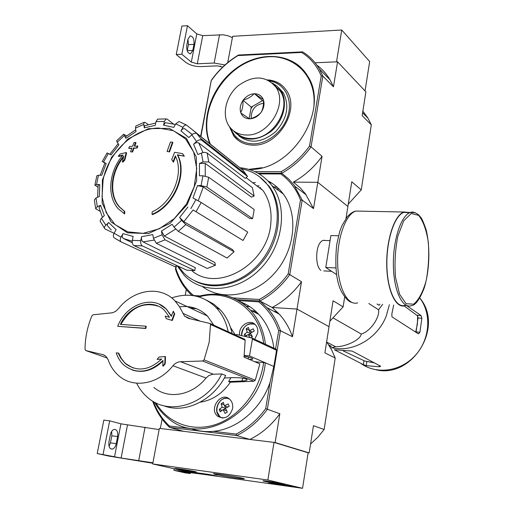 <?xml version="1.0" encoding="UTF-8"?>
<svg xmlns="http://www.w3.org/2000/svg" width="514" height="514" viewBox="0 0 514 514"><rect width="100%" height="100%" fill="white"/><g stroke="black" fill="none" stroke-linecap="round" stroke-linejoin="round"><path stroke-width="0.77" d="M267.852 480.025L302.54 488.3L192.082 472.732L152.709 463.969L267.852 480.025L274.026 442.406L308.13 452.789L302.54 488.3M176.688 468.999L175.075 468.543C173.938 467.849 196.2 471.447 196.297 471.968C197.28 472.527 181.847 470.181 176.688 468.999M264.164 481.265L262.905 480.879C261.742 480.14 284.82 483.802 284.91 484.374C285.957 484.985 268.957 482.434 264.164 481.265M215.315 474.416L213.394 473.715C215.013 473.355 240.687 477.467 243.758 478.579C248.596 480.005 223.269 476.285 215.315 474.416M287.975 485.55L292.697 486.674L268.347 483.102L287.975 485.55M208.131 474.326L217.152 476.035L189.647 471.775L208.131 474.326M274.026 442.406L159.366 428.361L152.709 463.969M279.353 484.445L282.629 485.158L279.365 484.342M282.687 484.811L282.629 485.158M268.372 481.734L279.449 483.533L268.372 481.734M278.003 483.603L265.179 481.316C261.594 480.204 285.167 483.95 282.803 484.111L278.003 483.603M270.981 481.978L270.923 482.338M276.5 482.852L276.442 483.231M180.35 469.398L191.041 471.126L180.35 469.378M190.219 471.274L177.253 468.961C173.893 467.92 196.444 471.563 194.279 471.711L190.219 471.274M183.228 469.68L183.164 470.021M188.548 470.554L188.49 470.888M204.347 474.461L180.414 471.364L190.283 473.58L184.873 472.816L173.957 470.316L190.97 472.482M190.443 472.687L190.283 473.58M152.838 463.255L108.705 456.053L97.223 453.528L121.111 458L152.921 462.812M111.686 431.368L111.814 435.808L110.426 442.875L109.058 446.325M103.083 454.337L109.681 420.831L103.834 420.118L97.223 453.528M110.356 434.754L108.955 441.905C108.441 446.531 109.546 448.934 112.264 449.101C114.185 448.561 115.509 446.743 116.228 443.64L117.61 436.553C118.124 431.927 117.012 429.531 114.281 429.357C112.393 429.884 111.082 431.683 110.356 434.754M109.681 420.831L120.938 423.832L114.513 456.862M159.134 429.601L120.938 423.832M365.043 90.946L369.662 61.551L341.746 30.011L232.649 36.301L227.734 62.599M348.261 204.129L361.246 189.897L371.32 124.857L362.158 115.644L365.897 91.852L337.563 61.802L315.076 62.792L336.516 61.847L341.746 30.011M176.238 54.529L181.847 54.24L187.469 25.7L181.872 26.053L176.238 54.529L185.76 62.367C189.743 65.162 194.703 66.576 200.633 66.602L217.441 65.85L222.703 67.077M187.976 39.148L188.426 44.673L187.218 50.841M187.97 39.192L186.775 45.29C186.421 50.539 187.694 53.36 190.578 53.752L192.801 50.411L193.984 44.365C194.331 39.122 193.065 36.301 190.167 35.896L187.97 39.192M181.847 54.24L191.317 62.104L197.286 63.807L214.158 63.029L224.978 64.97M187.469 25.7L196.804 33.911L191.317 62.104M232.399 37.638L228.177 35.832L223.269 34.791L202.728 35.646L196.804 33.911M220.056 66.1L220.654 66.255M166.35 309.229C152.761 294.483 125.93 304.262 117.706 326.319L145.372 328.292L145.796 326.184L120.385 324.385C129.072 305.252 152.716 297.76 164.878 310.822L169.511 317.337L165.232 316.104L166.24 318.661L171.869 320.299L174.272 313.752L173.257 311.188L171.355 316.341L166.35 309.229L171.496 315.956M173.257 311.188L174.709 313.945L172.306 320.485L166.24 318.661M159.372 304.294L166.787 309.422M117.706 326.319L145.822 328.478L146.246 326.371L145.796 326.184M145.372 328.292L145.822 328.478M120.912 324.418C130.64 307.687 143.11 301.615 158.325 306.216M171.869 320.299L172.306 320.485M174.272 313.752L174.709 313.945M164.808 363.604L165.039 356.536L165.482 356.703L165.251 363.764L164.808 363.604L162.809 366.026L163.253 366.186L165.251 363.764M165.039 356.536L159.044 357.05L157.123 359.376L161.48 359.209M157.123 359.376L161.692 358.99C149.092 370.555 136.994 372.091 125.39 363.591L120.745 358.104L118.631 353.934L118.291 353.047L118.753 353.214L121.208 358.264L124.555 362.531L125.853 363.751L132.92 367.921M118.291 353.047L116.222 352.88C117.879 357.988 120.565 362.184 124.279 365.448C136.666 374.481 149.574 372.811 162.983 360.43L162.809 366.026M162.964 361.079C153.249 370.35 143.027 373.337 132.304 370.041M188.58 318.397L184.603 316.187L179.399 306.588L174.978 300.915C160.394 285.103 133.422 289.311 118.291 308.869L115.56 311.394L112.476 312.788L93.137 314.78L91.871 315.879C87.386 326.776 85.106 337.916 85.035 349.314L85.825 350.561L103.051 354.692L105.794 356.138L108.139 359.736C110.433 366.289 114.018 371.654 118.901 375.837C133.357 388.693 158.286 384.382 172.948 365.75C175.062 363.244 177.6 361.901 180.555 361.721L202.612 361.001L204.103 359.89L209.185 342.279L210.502 324.482L210.097 323.518L188.58 318.397M230.953 377.719L228.627 381.561L230.368 382.217L253.935 381.24L255.278 380.199L259.846 363.893L244.047 357.153L245.146 340.236L244.189 338.983M179.579 306.877C190.418 305.393 199.702 308.439 207.431 316.02L213.85 325.221M163.645 405.694C184.822 414.155 213.194 400.695 225.685 375.483L221.752 373.967L212.77 374.237L208.845 375.561L206.03 378.008C192.037 395.735 167.975 399.744 153.859 387.383M228.627 381.561L241.708 381.015C244.915 380.874 246.733 380.482 247.163 379.846C245.686 378.298 240.957 377.559 232.977 377.636L224.316 378.008M196.759 308.792L190.103 307.957M206.596 300.189L213.76 304.134L220.069 309.556C226.089 315.975 230.086 323.961 232.058 333.522M240.591 301.898C247.491 304.603 253.563 308.76 258.812 314.369C267.062 323.377 272.079 334.64 273.872 348.158M254.623 361.663L265.346 362.807L273.853 366.469L249.508 355.939L244.317 355.495M273.853 366.469L276.551 350.291L275.787 348.993M234.744 334.749L237.038 334.582L252.111 338.071L252.393 339.131L249.508 355.939M249.065 359.292C251.571 359.434 252.824 359.28 252.817 358.823C252.207 357.995 249.335 357.108 244.214 356.163M239.64 335.154C238.027 326.075 249.913 318.269 255.464 324.829C257.437 327.052 258.176 329.827 257.687 333.162L254.687 339.266M232.579 408.643C229.54 417.252 224.567 419.784 217.679 416.237C208.356 408.996 221.104 390.993 229.7 399.262C232.174 401.633 233.131 404.762 232.579 408.643M192.493 307.404L193.071 308.156M238.528 300.619L258.799 301.859L259.866 300.986L236.613 299.578L259.866 300.986L272.144 307.494L297.015 309.062L272.144 307.494C283.651 301.455 293.436 292.858 301.5 281.717L297.015 309.062L329.005 326.686L324.893 352.867L335.205 358.007L324.135 429.505L313.456 425.701L309.177 452.918L275.125 442.541L279.847 413.725L267.338 409.266L280.426 330.701L292.479 336.715L297.015 309.062L329.005 326.686L333.078 300.78L343.134 306.845L329.866 321.224M277.547 312.319L273.859 311.291M249.753 306.659L246.405 306.26M246.714 335.533L244.304 334.415L247.228 332.108L250.607 333.695L248.917 334.755M245.589 336.464L248.223 334.428L251.603 336.002L252.001 336.94M224.008 404.704L221.129 403.728L223.372 402.353L224.393 405.822L227.805 406.972M221.129 403.728L222.144 407.191L225.395 408.283M225.588 408.122L224.695 405.925M258.799 301.859C267.833 309.113 274.47 318.719 278.704 330.675L275.575 348.948M169.447 426.029L169.601 427.397L236.768 435.557L236.08 434.079C247.619 428.316 257.495 419.822 265.699 408.598L270.088 382.3C261.228 408.816 237.333 429.274 213.368 431.336C205.632 432.081 198.263 431.188 191.266 428.67L169.447 426.029C162.34 419.34 156.988 411.181 153.39 401.543M213.368 431.336L236.08 434.079M152.645 401.1C156.32 411.508 161.968 420.272 169.601 427.397L183.646 431.336L160.355 428.483L162.109 419.064M308.13 452.789L309.177 452.918M265.699 408.598L267.338 409.266C258.895 420.895 248.705 429.659 236.768 435.557L249.843 439.444L275.125 442.541M326.628 341.842L331.453 349.52L335.205 358.007M324.135 429.505L317.774 437.253L310.578 444.019M249.843 439.444C261.581 433.681 271.585 425.11 279.847 413.725M292.479 336.715C289.433 328.022 285.032 320.492 279.263 314.131L272.144 307.494L259.866 300.986L267.074 307.725C272.908 314.195 277.361 321.854 280.426 330.701L278.704 330.675M273.795 366.463L270.088 382.3M224.393 405.822L228.216 403.914L229.205 406.33L225.376 408.238L227.304 412.029L225.055 413.404L223.127 409.613L220.21 411.817L219.234 409.401L222.08 410.339M222.144 407.191L219.234 409.401M249.251 330.161L246.161 328.844L248.397 327.444L249.463 330.708L253.254 328.806L254.263 331.125L250.466 333.027L252.4 336.715L250.883 337.627M248.223 334.428L249.733 337.377M244.304 334.415L245.127 336.362M246.161 328.844L247.228 332.108M250.607 333.695L249.117 330.245M249.463 330.708L252.29 332.044M228.646 406.58L229.173 406.259M223.481 409.735L225.492 408.501M227.201 412.087L226.841 411.194M223.127 409.613L226.61 410.77M255.728 311.317L251.545 310.681M256.961 312.473L254.205 312.03M221.752 373.967C206.776 404.711 169.273 416.334 148.328 398.054C143.457 394.077 139.564 389.124 136.634 383.193M171.67 297.908C188.844 292.26 203.685 295.518 216.182 307.674C222.221 314.118 226.231 322.149 228.197 331.761M230.368 382.217C222.382 393.673 212.346 400.322 200.267 402.173M206.66 315.66L207.091 315.673M230.458 327.367L235.084 334.64M259.127 173.886L280.779 173.976L281.788 173.257L257.887 173.167L281.788 173.257L288.817 179.11L294.047 185.111L302.174 200.113L289.761 274.63L301.5 281.717M317.8 182.316L293.327 182.129L300.272 187.906L305.438 193.823L313.495 208.588L317.8 182.316L347.888 206.474L317.8 182.316L293.327 182.129C304.616 175.839 314.195 167.236 322.06 156.327L317.8 182.316M252.843 182.83L255.387 182.554M265.629 182.483L266.034 182.509M269.651 182.785L271.572 182.978M124.189 213.715L124.317 211.222L124.78 211.485L124.658 213.972L118.271 208.787C106.507 196.117 108.923 170.886 123.013 155.016L118.284 156.166L118.74 156.455L122.602 155.504M124.78 211.485L119.768 207.168C108.949 195.436 110.818 172.351 123.469 157.303M124.317 211.222L119.306 206.911C108.229 194.928 110.484 171.13 123.765 156.108L122.396 161.916L122.852 162.206L124.851 159.989L126.637 152.864L126.181 152.574L120.295 153.917L118.284 156.166M122.396 161.916L124.388 159.7L124.851 159.989M124.388 159.7L126.181 152.574M173.025 161.852L175.3 155.903C184.487 173.462 172.383 202.991 152.163 211.839L152.041 214.357L152.497 214.621C174.33 205.741 187.732 173.867 177.741 155.067L184.327 156.198L182.534 153.602L174.606 152.298L171.702 159.591L173.462 162.148L175.595 156.545M177.741 155.067L177.304 154.772C187.295 173.578 173.886 205.471 152.041 214.357M177.304 154.772L184.327 156.198M183.896 155.903L182.534 153.602M167.076 151.482L169.543 151.887L172.89 142.474L172.46 142.172L170.436 142.063L167.076 151.482L169.543 151.887M169.1 151.591L172.46 142.172M135.58 142.429L133.987 142.571L132.548 146.227L129.425 146.535L128.731 148.379L131.86 148.077L130.537 151.823L132.593 151.99L133.91 148.238L137.174 148.006L137.855 146.149L134.148 146.092L135.58 142.429L136.03 142.725L134.726 146.047M130.537 151.823L132.593 151.99M132.137 151.694L133.46 147.942L133.91 148.238M133.46 147.942L137.174 148.006M136.718 147.711L137.405 145.854M128.731 148.379L131.732 148.424M126.585 135.876L123.604 134.257L116.569 140.849L118.882 144.929L111.05 154.913L107.111 152.915L102.28 161.46L106.199 163.491L104.952 162.887L100.211 175.268M106.199 163.491L101.727 175.274L98.502 175.255L96.844 175.788L94.917 184.995M94.897 185.149L96.548 184.584L99.78 184.616L98.116 185.194L97.576 197.273M99.78 184.616L99.324 196.528L96.028 197.935L94.37 199.907L95.585 208.292M100.044 211.248L95.7 208.819L97.294 206.699L100.603 205.298L99.003 207.438L102.421 217.364M100.603 205.298L104.303 215.623L100.911 218.829L100.076 221.059L104.483 228.216M114.076 233.272L105.087 229.006C104.014 228.068 104.246 226.796 105.794 225.19L108.685 222.523C107.124 224.143 106.893 225.421 107.985 226.366L111.3 230.066M108.685 222.523L116.1 229.681L114.095 233.234C113.003 235.528 113.131 237.134 114.487 238.053L121.368 242.023C120.019 241.105 119.897 239.498 120.996 237.198L123.007 233.626C121.908 235.907 122.024 237.519 123.354 238.457L132.271 242.762M123.007 233.626L133.107 236.427L132.323 240.366C131.982 242.891 132.509 244.625 133.903 245.563L186.762 270.178L194.774 270.57L142.333 245.885L133.903 245.563M142.333 245.885C140.945 244.947 140.425 243.206 140.765 240.661L141.543 236.71C141.209 239.228 141.723 240.97 143.091 241.927L195.307 267.678L194.774 270.57M141.543 236.71L152.812 234.596L153.416 238.31L156.352 243.302L207.206 268.449L215.379 265.282L165.026 239.813L156.352 243.302M165.026 239.813L162.096 234.795L161.48 231.082L164.384 236.087L214.878 262.551L215.379 265.282M161.48 231.082L172.126 224.271L174.066 227.162L178.294 231.371L227.053 258.034L234.069 251.757L185.798 224.56L178.294 231.371M185.798 224.56L181.571 220.333L179.617 217.448L183.819 221.669L232.585 249.631L234.069 251.757M193.116 209.95L243.064 240.494L193.116 209.95L183.819 221.669M243.064 240.494L247.754 232.103L201.199 202.503L192.988 197.954L197.543 185.548L201.09 185.58L206.859 187.051L252.586 218.643L249.952 218.585L203.287 187.006L198.256 200.768M252.586 218.643L254.192 209.526L208.678 177.272L202.927 175.788L199.387 175.769L199.503 163.439L203.049 161.942L208.787 161.936L254.115 196.078L251.494 197.138L205.227 163.42L205.247 176.032M254.115 196.078L252.413 187.706L207.11 153.018L205.446 152.427L203.171 152.491L197.851 154.508L193.592 144.228L196.579 141.472C198.577 139.853 200.299 139.448 201.758 140.258L247.517 176.424L245.326 178.409L198.757 142.988L202.972 152.523M196.727 133.46L200.531 138.311L196.727 133.46L195.506 133.158L192.821 133.993L188.786 137.54L180.915 130.852L183.8 126.11L185.13 125.159L186.441 125.011L179.013 121.522L175.769 123.842L173.783 127.369L163.6 125.191L164.345 121.426L166.099 118.914L167.313 119.229L173.404 123.938M166.099 118.907L157.625 119.132L156.012 121.587L155.26 125.345L144.331 127.877L143.759 124.446L144.151 122.313L135.844 126.026L135.478 128.121L136.037 131.552L125.943 138.317L123.604 134.257M94.897 185.156L97.878 187.102M102.273 161.46L104.862 163.066M125.943 138.317L125.371 136.852L135.754 129.798M144.151 122.313L145.456 122.563L148.244 124.6M144.331 127.877L144.73 125.731L155.729 123.019M163.6 125.191L165.373 122.666L175.396 124.497M186.441 125.011L233.876 162.964M180.915 130.852L182.598 128.988L184.468 128.551L192.172 134.443M247.517 176.424L242.859 170.102L196.926 133.595M193.592 144.228C195.571 142.622 197.292 142.205 198.757 142.988M199.503 163.439L205.227 163.42M197.543 185.548L203.287 187.006M176.43 265.365L175.537 266.952L121.368 242.023M175.537 266.952L175.011 266.715M324.938 240.468C323.319 239.935 321.764 240.636 320.267 242.569C315.178 248.718 315.641 267.184 320.935 270.345M344.669 296.919L343.134 306.845M361.246 189.897L351.769 181.776L346.025 218.334M280.779 173.976C289.703 180.324 296.282 188.998 300.517 200.01L302.174 200.113L313.495 208.588M176.045 266.053L175.46 269.124L175.884 268.552L176.488 265.397M186.293 289.562L185.246 295.19M300.517 200.01L288.181 273.93L289.761 274.63C281.537 286.009 271.572 294.792 259.866 300.986L259.21 299.469L233.028 297.908M199.85 295.916L193.598 295.544C185.252 288.521 179.347 279.52 175.884 268.552M267.922 180.896C273.968 183.98 279.083 188.336 283.259 193.945C298.64 214.377 295.216 249.798 274.939 272.748C254.828 295.871 222.446 301.596 202.606 286.703M288.181 273.93C280.181 284.91 270.525 293.43 259.21 299.469M191.921 295.441L190.007 293.629C183.273 286.883 178.422 278.71 175.46 269.124M239.865 167.718C253.094 168.997 263.766 174.953 271.88 185.573C288.251 207.315 283.208 245.865 260.193 269.015C237.391 292.408 202.677 294.734 184.417 275.53L177.131 265.699M241.13 168.727C252.143 170.77 261.08 176.315 267.948 185.361C283.844 206.384 278.967 243.745 256.672 266.194C234.583 288.874 200.948 291.136 183.299 272.478L178.281 266.233M246.11 177.696L263.065 190.623C269.33 199.695 271.919 210.502 270.846 223.044C268.392 263.9 217.698 293.423 191.696 270.589M259.429 176.694L269.073 186.184C283.42 205.311 281.132 238.066 263.2 260.771C245.403 283.587 215.482 292.055 195.031 280.997M256.891 185.914L259.088 185.856M273.557 186.813L277.329 187.379M259.14 187.629L260.669 187.565M276.076 188.664L279.218 189.191M261.196 189.197L261.806 188.94M329.757 346.526L331.421 346.391L328.761 344.933M330.618 347.997L335.655 346.744L326.865 342.176M335.655 346.744C346.057 346.905 360.976 339.497 361.201 334.004C369.772 331.948 379.904 317.845 378.587 309.794L368.801 303.517M361.201 334.004L333.361 318.089M376.98 303.999L379.146 305.245L379.91 304.172M378.587 309.794L382.647 304.333M374.269 362.775L364.747 361.034L374.5 362.903M364.747 361.034L343.281 350.927M393.679 304.982L391.848 313.958L391.976 316.836L418.441 333.901L419.912 332.224L416.07 331.954L418.017 318.018L417.631 315.898L417.426 324.026L415.659 332.108M404.145 305.914L417.631 315.898M352.064 351.049L334.363 349.745L363.398 364.644L366.244 365.666L379.268 366.771L380.72 366.283L352.064 351.049M419.912 332.224L421.853 318.262L421.005 315.512L417.214 315.275M406.285 305.361L421.005 315.512M389.406 304.731L386.168 316.238C377.539 338.456 352.88 352.7 332.391 347.837M338.488 235.778L330.875 235.547L325.773 267.486L336.541 274.56M335.803 267.929L325.773 267.486M409.517 212.809L403.927 212.372C394.623 215.237 386.406 239.832 386.875 265.051C387.215 290.314 395.998 308.631 405.167 305.297M409.607 212.488L403.908 212.012C394.534 214.897 386.252 239.685 386.727 265.102C387.074 290.558 395.928 309.017 405.161 305.657L405.97 305.342M200.955 136.351L211.26 80.364C218.707 69.917 227.786 61.468 238.483 55.017L302.63 51.869C309.524 56.103 315.101 61.815 319.361 69.004L322.837 76.098L311.041 146.882L322.06 156.327M337.563 61.802L333.464 86.789L322.837 76.098L321.224 75.937L309.505 146.149L311.041 146.882C303.022 158.023 293.269 166.812 281.788 173.257L281.164 171.715L254.854 171.631M211.26 80.364L200.685 136.139M209.616 143.252C199.895 118.978 212.455 84.919 237.082 67.7C261.555 50.218 293.931 53.218 307.468 75.757C330.65 109.328 291.547 171.785 248.821 169.382M309.505 146.149C301.705 156.905 292.26 165.424 281.164 171.715M211.614 80.139C218.861 70.039 227.657 61.847 238.008 55.563L301.66 52.454C310.475 57.96 316.997 65.792 321.224 75.937M301.66 52.454L302.63 51.869M238.483 55.017L238.008 55.563M316.849 65.124C322.162 69.043 326.551 73.939 330.027 79.798L333.464 86.789M371.32 124.857L368.005 118.239L362.865 111.146M301.512 68.111C284.538 51.355 254.224 53.417 232.649 71.587C210.958 89.622 200.916 120.918 209.963 143.522C200.974 120.996 210.958 89.789 232.553 71.729C254.044 53.54 284.287 51.342 301.313 67.912M238.213 140.373L233.966 136.017L229.739 127.029M268.269 80.19C273.949 80.602 278.813 82.606 282.867 86.191M267.646 79.882C275.825 80.467 282.128 84.052 286.555 90.631C300.465 109.778 278.299 146.233 253.363 145.154C244.985 145.064 238.406 141.935 233.632 135.76L229.328 126.476M269.754 81.039C283.921 83.165 292.543 98.161 288.341 114.256C284.306 130.363 268.244 143.869 253.344 143.881C242.255 143.528 234.75 138.35 230.837 128.346M250.061 118.818L249.528 118.83C245.371 118.67 242.499 116.729 240.912 113.009L240.738 112.521C239.588 108.57 240.314 104.573 242.923 100.538L243.276 100.037C246.232 96.227 249.817 94.139 254.044 93.766L254.578 93.747C258.735 93.85 261.632 95.758 263.277 99.459L263.457 99.947C264.659 103.918 263.945 107.953 261.305 112.046L260.945 112.547C257.944 116.402 254.321 118.49 250.061 118.818C254.655 117.584 258.285 115.496 260.945 112.547M246.874 135.021C268.713 135.857 288.097 103.822 275.883 87.123C265.732 75.41 253.106 75.005 237.988 85.896C225.434 96.593 221.367 115.849 229.54 126.765C233.716 132.22 239.498 134.97 246.874 135.021M261.305 112.046C263.014 108.859 263.733 104.83 263.457 99.947M240.912 113.009L249.528 118.83M242.923 100.538C243.218 105.357 242.486 109.353 240.738 112.521M254.044 93.766C251.481 96.703 247.896 98.797 243.276 100.037M263.277 99.459L254.578 93.747M235.753 132.278C239.839 136.435 245.037 138.523 251.34 138.536C273.062 139.397 292.305 107.593 280.136 90.984L274.495 85.228M249.187 118.618L251.256 107.143L242.987 100.211M251.256 107.143L262.487 100.635L254.34 93.593M262.487 100.635L263.502 101.303M262.622 100.718L262.256 100.77M252.708 106.302L250.98 108.685M263.489 103.224C255.06 104.805 250.986 109.88 251.256 118.464M238.766 135.844C249.977 144.119 262.243 142.744 275.575 131.732C287.255 118.657 289.819 105.659 283.259 92.732L278.524 87.579M233.375 130.697L233.497 130.864C243.707 141.716 256.28 141.858 271.225 131.288C283.824 120.751 288.213 101.714 280.792 90.49L277.142 86.23L272.516 83.139M271.816 483.282L271.745 483.719M192.975 472.193L192.917 472.527M196.091 472.629L196.014 473.053M179.187 469.86L179.02 470.798M127.485 425.027L121.111 458M145.064 427.179L138.748 460.448M111.814 435.808L117.61 436.553M110.426 442.875L116.228 443.64M202.728 35.646L197.286 63.807M219.542 34.663L214.158 63.029M188.426 44.673L193.984 44.365M187.244 50.706L192.801 50.411M255.278 380.199L204.103 359.89M245.146 340.236L210.502 324.482M253.935 381.24L202.612 361.001M107.381 358.078L85.825 350.561M199.554 320.884L182.733 313.27M104.226 355.11L103.051 354.692M206.03 378.008L172.948 365.75M213.355 374.205L180.555 361.721M199.002 296.931C228.634 288.071 259.621 309.049 263.65 343.423M221.842 294.74C232.893 296.552 242.39 301.66 250.331 310.064C258.638 319.168 263.688 330.566 265.468 344.264M248.519 357.063L248.198 358.926M252.393 339.131L276.551 350.291M263.643 362.454C260.161 389.94 240.584 415.633 216.779 424.127C192.968 432.685 168.007 423.446 155.793 402.828M265.346 362.807C260.54 413.764 200.923 446.82 168.598 418.659C162.893 414.233 158.209 408.746 154.547 402.192M222.273 418.049L219.799 416.655L216.908 411.682M220.744 400.457C223.333 398.389 226.044 397.778 228.891 398.633M223.121 418.043C210.849 416.089 218.656 393.313 229.565 399.147M246.816 325.054C249.541 323.383 252.226 323.12 254.873 324.263M241.708 335.61C240.526 327.893 249.714 320.672 255.471 324.835M243.032 378.188L241.708 381.015M158.749 128.057L173.481 130.71L185.618 138.998L193.707 152.099L196.733 168.598L194.234 186.601L186.453 203.974L174.297 218.623L159.237 228.801L143.091 233.35L127.761 231.846L114.982 224.586L106.109 212.507L102.035 197.035L103.096 179.894C108.364 152.407 134.282 128.012 158.749 128.057M102.402 179.951L111.583 157.252L127.915 139.024L148.405 128.68L169.254 128.333L186.396 138.317L196.284 156.956L196.663 180.639L187.263 204.482L170.012 223.429L148.585 233.529L127.498 232.848L110.979 221.83L102.125 202.927L102.402 179.951M103.513 162.064L108.358 153.5M96.548 184.584L98.502 175.255M97.294 206.699L96.028 197.935M105.794 225.19L101.431 218.277M120.996 237.198L114.095 233.234M140.765 240.661L132.323 240.366M162.096 234.795L153.416 238.31M181.571 220.333L174.066 227.162M187.906 206.994L179.617 217.448M195.975 199.522L190.887 208.581M202.927 175.788L201.09 185.58M201.385 153.005L203.049 161.942M191.761 134.79L196.579 141.472M175.769 123.842L182.913 127.311M156.012 121.587L164.345 121.426M135.478 128.121L143.759 124.446M117.128 142.314L124.176 135.709M132.207 241.227L123.354 238.457M153.93 240.115L143.091 241.927M175.589 229.058L164.384 236.087M201.199 202.503L196.123 211.55M208.678 177.272L206.859 187.051M207.11 153.018L208.787 161.936M246.302 174.516L200.531 138.311L201.758 140.258M376.274 369.862C412.549 378.465 444.417 326.776 419.771 298.03C431.914 313.681 430.032 339.471 415.196 355.527C400.496 371.712 376.023 374.847 360.5 363.16M363.989 360.712L363.398 364.644M366.835 361.676L366.244 365.666M379.454 365.518L379.268 366.771M421.853 318.262L418.017 318.018M330.123 345.639L329.982 346.545M329.044 247.003L327.457 256.936M418.692 215.379L411.2 213.496L403.728 220.802L397.842 236.144C395.195 249.573 394.418 263.303 395.51 277.322L399.571 294.239L406.105 303.729L413.693 304.172C418.769 299.925 422.919 292.113 426.151 280.74C428.503 268.128 429.229 255.265 428.316 242.165C426.408 230.021 423.202 221.091 418.692 215.379M415.325 212.706L410.281 212.5C401.074 215.372 392.927 240.038 393.371 265.327C393.698 290.654 402.378 309.017 411.451 305.663C415.492 305.284 419.752 299.392 424.217 287.981C429.428 271.321 430.462 247.722 426.145 229.835C423.748 222.877 421.988 218.752 420.85 217.461L418.589 214.826C414.926 212.205 412.157 211.427 410.281 212.5L403.927 212.372M361.143 211.17L355.894 211.061C345.8 213.875 337.011 238.13 337.634 263.027C338.122 287.968 347.734 306.106 357.68 302.868M210.207 143.714C198.134 114.911 218.9 73.065 251.166 60.568C283.317 47.179 316.585 69.139 313.964 104.959M262.024 167.692L249.052 169.324M174.24 468.762L173.963 470.278M110.921 448.921L112.264 449.101M189.865 53.784L190.578 53.752M125.39 363.591L125.853 363.751M244.78 339.317L210.104 323.512M207.431 316.02L174.978 300.915M190.443 318.815L184.616 316.2M197.652 296.539C218 290.879 235.56 295.383 250.331 310.064L258.812 314.369M267.074 307.725L279.263 314.131M217.679 416.237L220.371 417.092M219.799 416.655C211.974 410.821 219.992 395.028 228.923 398.652M241.657 335.597C242.557 326.538 246.971 322.766 254.899 324.283M252.111 338.071L276.269 349.263M216.182 307.674L220.069 309.556M119.306 206.911L119.768 207.168M192.114 134.488L184.468 128.551M118.066 143.714L109.829 154.271M294.837 186.196L306.222 194.89M271.88 185.573L283.259 193.945M267.948 185.361L269.073 186.184M333.066 347.721L333.83 348.119M323.762 270.917L331.549 271.276M323.043 240.411L330.059 240.636M351.634 302.335C348.601 301.718 345.138 298.011 341.251 291.22C336.246 281.267 334.717 265.809 336.657 244.85L339.722 231.512L341.887 225.742L347.31 216.69C350.535 213.31 353.401 211.434 355.894 211.061L403.908 212.012M319.361 69.004L330.027 79.798M368.005 118.239L362.608 112.778M233.632 135.76L233.966 136.017M280.136 90.984L275.883 87.123M283.259 92.732L280.792 90.49"/></g></svg>
